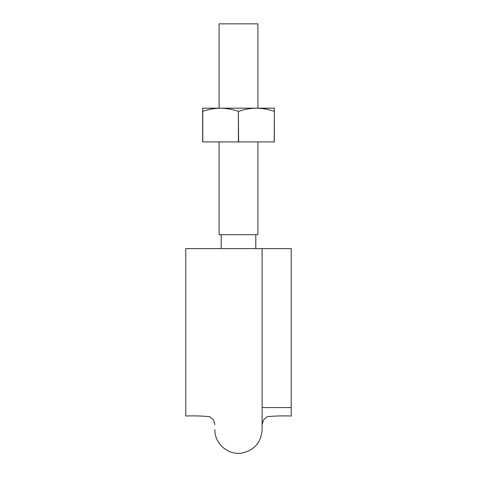 <?xml version="1.0" encoding="UTF-8"?>
<svg xmlns="http://www.w3.org/2000/svg" width="477" height="477" viewBox="0 0 477 477"><rect width="100%" height="100%" fill="white"/><g stroke="black" fill="none" stroke-linecap="round" stroke-linejoin="round"><path stroke-width="0.72" d="M185.786 248.612L185.786 416.022L185.786 248.612L291.214 248.612L291.214 416.022L291.214 248.612L262.117 248.612L262.117 429.723C261.074 442.698 254.187 450.503 241.451 453.15C227.893 455.261 214.501 443.449 214.883 429.729M219.104 108.19L219.104 23.85L257.896 23.85L257.896 108.19M219.104 141.925L219.104 234.696L257.896 234.696L257.896 141.925M217.417 108.19L202.653 108.19L202.653 141.925L274.347 141.925L274.347 111.356L274.233 141.925M274.347 111.356L274.347 108.19L220.577 108.19C214.495 108.273 208.556 109.328 202.767 111.356L202.653 111.356M238.607 141.925L238.393 111.356C232.609 109.334 226.67 108.279 220.577 108.19L202.653 108.19M238.393 111.356L238.393 141.925M238.607 111.356C244.427 109.322 250.365 108.273 256.423 108.19C262.493 108.273 268.432 109.328 274.233 111.356M202.767 111.356L202.767 141.925M291.214 407.591L262.117 407.591M291.214 416.022C283.171 415.711 275.205 415.926 267.323 416.665L263.501 419.826L262.117 424.667M185.786 416.022C193.829 415.711 201.795 415.926 209.677 416.665L213.499 419.826L214.883 424.667M221.209 234.696L221.209 248.612M255.791 234.696L255.791 248.612"/></g></svg>
